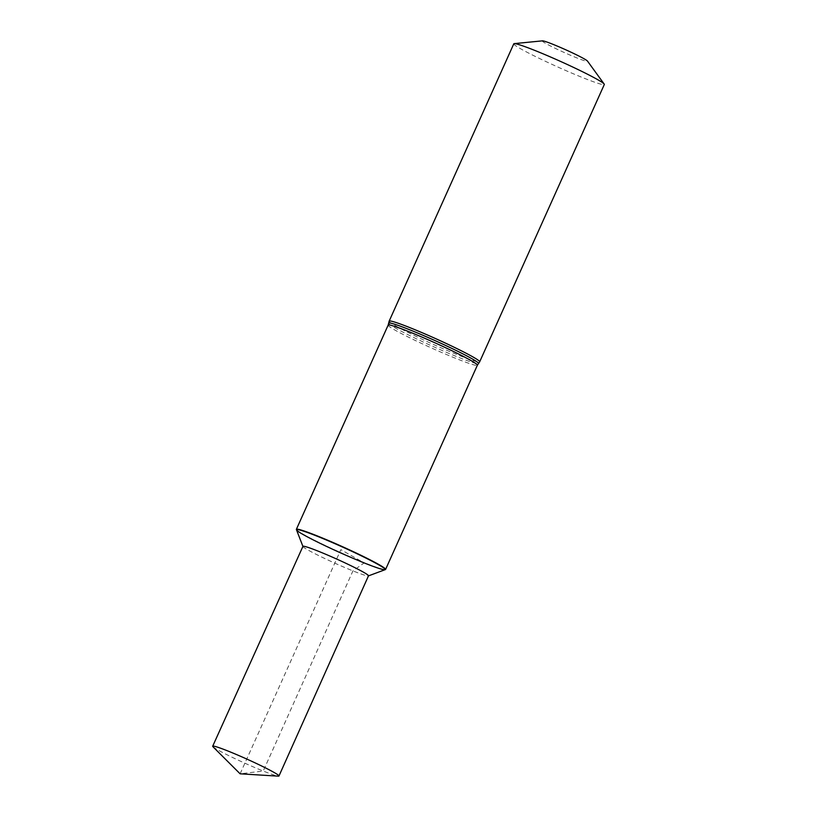 <?xml version="1.0" encoding="UTF-8"?>
<svg xmlns="http://www.w3.org/2000/svg" width="817" height="817" viewBox="0 0 817 817"><rect width="100%" height="100%" fill="white"/><g stroke="black" fill="none" stroke-linecap="round" stroke-linejoin="round"><path stroke-width="0.61" stroke-dasharray="4.08 3.06" d="M296.387 529.549A48.908 3.074 -155.8 0 0 364.423 562.729A48.908 3.074 -155.8 0 0 385.43 569.561M513.791 43.812A49.623 3.115 -155.8 0 0 536.442 56.996A49.623 3.115 -155.8 0 0 582.838 77.697A49.623 3.115 -155.8 0 0 604.314 84.488M542.488 40.85A24.806 1.563 -155.8 0 0 552.547 47.018A24.806 1.563 -155.8 0 0 576.802 57.884A24.806 1.563 -155.8 0 0 587.474 61.071M296.53 529.937A48.611 3.054 -155.8 0 0 364.157 562.913A48.611 3.054 -155.8 0 0 385.032 569.715M302.944 546.359A35.928 2.257 -155.8 0 0 302.954 546.522A35.928 2.257 -155.8 0 0 352.944 570.889A35.928 2.257 -155.8 0 0 368.375 575.914A35.928 2.257 -155.8 0 0 368.498 575.811M212.982 746.769A36.326 2.277 -155.8 0 0 263.237 771.034A36.326 2.277 -155.8 0 0 278.362 776.15M240.116 773.811L340.863 549.647L364.157 562.913L352.944 570.889L263.237 771.034L240.116 773.811M388.136 325.146A48.908 3.074 -155.8 0 0 410.461 338.136A48.908 3.074 -155.8 0 0 456.192 358.54A48.908 3.074 -155.8 0 0 477.363 365.24M388.626 323.215A49.265 3.094 -155.8 0 0 411.574 336.451A49.265 3.094 -155.8 0 0 457.193 356.784A49.265 3.094 -155.8 0 0 478.476 363.585M389.158 321.142A49.623 3.115 -155.8 0 0 411.799 334.327A49.623 3.115 -155.8 0 0 458.194 355.027A49.623 3.115 -155.8 0 0 479.671 361.819"/><path stroke-width="1.23" d="M385.43 569.561A48.908 3.074 -155.8 0 0 385.593 569.429A48.908 3.074 -155.8 0 0 342.241 546.573A48.908 3.074 -155.8 0 0 296.377 529.324A48.908 3.074 -155.8 0 0 296.387 529.549L296.53 529.937A48.611 3.054 -155.8 0 0 364.157 562.913A48.611 3.054 -155.8 0 0 385.032 569.715A48.611 3.054 -155.8 0 0 342.119 546.859A48.611 3.054 -155.8 0 0 296.53 529.937A48.611 3.054 -155.8 0 1 342.119 546.859A48.611 3.054 -155.8 0 1 385.032 569.715L385.43 569.561M479.671 361.819L604.314 84.488A49.623 3.115 -155.8 0 0 604.182 84.059A49.623 3.115 -155.8 0 0 560.329 61.316A49.623 3.115 -155.8 0 0 514.199 43.628A49.623 3.115 -155.8 0 0 513.791 43.812L389.158 321.142A49.623 3.115 -155.8 0 1 435.696 338.647A49.623 3.115 -155.8 0 1 479.671 361.819L478.476 363.585A49.265 3.094 -155.8 0 0 434.848 340.515A49.265 3.094 -155.8 0 0 388.626 323.215L389.158 321.142M604.182 84.059L587.474 61.071A24.806 1.563 -155.8 0 0 565.548 49.694A24.806 1.563 -155.8 0 0 542.488 40.85L514.199 43.628M278.965 776.007L368.498 575.811A35.928 2.257 -155.8 0 0 336.645 559.032A35.928 2.257 -155.8 0 0 302.944 546.359L212.686 746.227A36.326 2.277 -155.8 0 0 212.982 746.769L240.116 773.811L278.362 776.15A36.326 2.277 -155.8 0 0 278.965 776.007A36.326 2.277 -155.8 0 0 262.38 766.356A36.326 2.277 -155.8 0 0 228.413 751.201A36.326 2.277 -155.8 0 0 212.686 746.227M385.593 569.429L477.363 365.24A48.908 3.074 -155.8 0 0 434.011 342.384A48.908 3.074 -155.8 0 0 388.136 325.146L296.377 529.324M477.363 365.24L478.476 363.585M388.136 325.146L388.626 323.215M368.467 575.883L385.032 569.715M302.923 546.42L296.53 529.937"/></g></svg>

